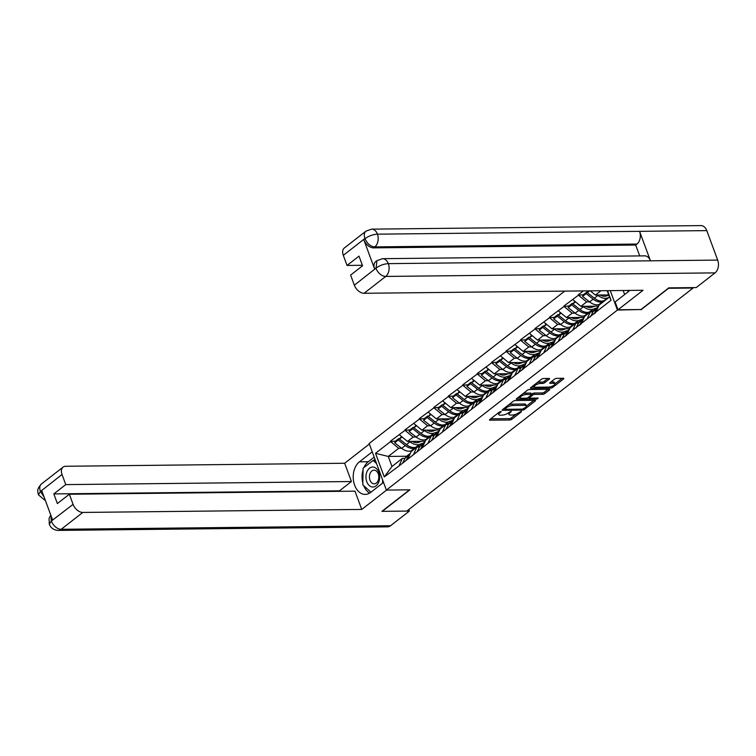 <?xml version="1.0" encoding="UTF-8"?>
<svg xmlns="http://www.w3.org/2000/svg" width="756" height="756" viewBox="0 0 756 756"><rect width="100%" height="100%" fill="white"/><g stroke="black" fill="none" stroke-linecap="round" stroke-linejoin="round"><path stroke-width="1.13" d="M499.432 412.011L499.773 412.927L501.237 411.595L499.48 411.973L489.822 419.504A1.512 0.51 159.7 0 0 489.501 420.015A1.512 0.51 159.7 0 0 490.011 420.194L509.799 419.986A1.512 0.51 159.7 0 0 511.812 419.268L521.47 411.736L521.338 411.245L518.682 412.729A4.829 1.625 159.7 0 1 512.256 415.035L510.602 415.053A4.829 1.625 159.7 0 1 508.986 414.458A4.829 1.625 159.7 0 1 509.998 412.823L511.113 411.358L508.457 412.833A4.829 1.625 159.7 0 0 508.476 413.097L508.986 414.458M549.272 379.134A1.512 0.51 159.7 0 0 549.584 378.624A1.512 0.51 159.7 0 0 549.083 378.444L543.526 378.501A1.512 0.51 159.7 0 0 541.513 379.219L530.788 387.582A1.512 0.51 159.7 0 0 530.466 388.093A1.512 0.51 159.7 0 0 530.977 388.282L550.765 388.064A1.512 0.51 159.7 0 0 552.778 387.346L563.513 378.983A1.512 0.51 159.7 0 0 563.825 378.472A1.512 0.51 159.7 0 0 563.314 378.284L556.614 378.359A1.512 0.51 159.7 0 0 554.602 379.077L550.009 382.659A1.512 0.51 159.7 0 0 549.697 383.169A1.512 0.51 159.7 0 0 550.198 383.358L553.524 383.32A4.035 1.361 159.7 0 1 554.885 383.812A4.035 1.361 159.7 0 1 552.929 385.881A4.035 1.361 159.7 0 1 548.658 387.11L535.626 387.252A4.035 1.361 159.7 0 1 534.275 386.751A4.035 1.361 159.7 0 1 536.231 384.681A4.035 1.361 159.7 0 1 540.493 383.462L542.666 383.434A1.512 0.51 159.7 0 0 544.679 382.716L549.272 379.134L549.007 378.444M499.773 412.927A4.829 1.625 159.7 0 0 498.752 414.571A4.829 1.625 159.7 0 0 500.377 415.157L502.031 415.138A4.829 1.625 159.7 0 0 508.457 412.833M640.965 309.799L668.578 288.291L693.11 288.027L406.822 511.075L382.29 511.339L409.903 489.831L386.373 490.086L617.435 310.055L640.861 309.525M515.242 400.538A1.512 0.51 159.7 0 0 513.239 401.256L502.504 409.62A1.512 0.51 159.7 0 0 502.182 410.13A1.512 0.51 159.7 0 0 502.693 410.31L522.49 410.102A1.512 0.51 159.7 0 0 524.494 409.383L535.229 401.02A1.512 0.51 159.7 0 0 535.541 400.51A1.512 0.51 159.7 0 0 535.04 400.321L515.242 400.538M516.641 398.601L527.376 390.238A1.512 0.51 159.7 0 1 529.389 389.52L549.177 389.302A1.512 0.51 159.7 0 1 549.688 389.491A1.512 0.51 159.7 0 1 549.366 390.001L544.774 393.583A1.512 0.51 159.7 0 1 542.77 394.301L534.738 394.386A1.512 0.51 159.7 0 0 532.734 395.104L529.682 397.476A1.512 0.51 159.7 0 0 529.37 397.996A1.512 0.51 159.7 0 0 529.871 398.176L538.234 398.091L536.958 399.083L516.839 399.291A1.512 0.51 159.7 0 1 516.329 399.111A1.512 0.51 159.7 0 1 516.641 398.601M610.253 290.635L617.435 310.055M564.713 291.126L369.145 443.498L386.373 490.086M583.386 294.727L578.463 295.19L586.58 301.928L589.548 301.89M578.312 294.783L583.273 290.928M607.522 290.663L611.065 300.236L399.461 465.62L384.256 476.941L375.515 453.316L390.578 441.58L398.686 448.317L401.663 448.28M395.501 441.126L390.578 441.58M390.427 441.173L405.027 430.325L413.135 437.053L416.112 437.025M409.95 429.862L405.027 430.325M404.876 429.918L419.476 419.06L427.594 425.789L430.57 425.76M424.399 418.597L419.476 419.06M419.325 418.654L433.935 407.805L442.043 414.534L445.019 414.496M438.858 407.342L433.935 407.805M433.783 407.389L448.384 396.541L456.501 403.269L459.478 403.241M453.307 396.078L448.384 396.541M448.232 396.135L462.842 385.276L470.95 392.014L473.927 391.977M467.766 384.813L462.842 385.276M462.691 384.87L477.291 374.022L485.409 380.75L488.376 380.722M482.215 373.558L477.291 374.022M477.14 373.615L491.75 362.757L499.858 369.486L502.834 369.457M496.673 362.294L491.75 362.757M491.598 362.351L506.199 351.493L514.316 358.231L517.284 358.193M511.122 351.039L506.199 351.493M506.047 351.086L520.648 340.238L528.765 346.966L531.742 346.938M525.571 339.775L520.648 340.238M520.497 339.831L535.106 328.973L543.214 335.702L546.191 335.673M540.03 328.51L535.106 328.973M534.955 328.567L549.555 317.718L557.673 324.447L560.65 324.409M554.479 317.255L549.555 317.718M549.404 317.303L564.014 306.454L572.122 313.182L575.099 313.154M568.937 305.991L564.014 306.454M563.863 306.048L578.463 295.19M592.959 311.945L590.294 311.973L587.204 318.824M581.553 323.228L584.643 316.377L590.294 311.973M586.58 301.928L580.929 306.331L598.639 306.133M572.812 299.593L580.929 306.331M578.501 323.209L575.845 323.237L572.755 330.089M567.104 334.492L570.194 327.641L575.845 323.237M572.122 313.182L566.471 317.586L584.18 317.397M558.363 310.858L566.471 317.586M564.052 334.464L561.387 334.492L558.297 341.343M552.645 345.747L555.736 338.896L561.387 334.492M557.673 324.447L552.022 328.851L569.731 328.662M543.904 322.122L552.022 328.851M549.593 345.728L546.938 345.757L543.847 352.608M538.196 357.012L541.287 350.16L546.938 345.757M543.214 335.702L537.563 340.105L555.282 339.916M529.455 333.377L537.563 340.105M535.144 356.993L532.479 357.021L529.389 363.872M523.738 368.266L526.828 361.425L532.479 357.021M528.765 346.966L523.114 351.37L540.823 351.181M514.997 344.641L523.114 351.37M520.686 368.248L518.03 368.276L514.94 375.127M509.289 379.531L512.379 372.68L518.03 368.276M514.316 358.231L508.656 362.634L526.374 362.436M500.548 355.896L508.656 362.634M506.237 379.512L503.572 379.54L500.491 386.392M494.84 390.795L497.92 383.944L503.572 379.54M499.858 369.486L494.207 373.889L511.916 373.7M486.099 367.161L494.207 373.889M491.787 390.767L489.123 390.795L486.032 397.647M480.381 402.05L483.471 395.199L489.123 390.795M485.409 380.75L479.758 385.154L497.467 384.965M471.64 378.425L479.758 385.154M477.329 402.031L474.673 402.06L471.583 408.911M465.932 413.315L469.022 406.463L474.673 402.06M470.95 392.014L465.299 396.418L483.008 396.22M457.191 389.68L465.299 396.418M462.88 413.296L460.215 413.324L457.125 420.175M451.474 424.579L454.564 417.728L460.215 413.324M456.501 403.269L450.85 407.673L468.559 407.484M442.732 400.945L450.85 407.673M448.421 424.551L445.766 424.579L442.676 431.43M437.025 435.834L440.115 428.983L445.766 424.579M442.043 414.534L436.392 418.937L454.101 418.748M428.283 412.209L436.392 418.937M433.972 435.815L431.307 435.843L428.217 442.695M422.566 447.098L425.656 440.247L431.307 435.843M427.594 425.789L421.942 430.192L439.652 430.003M413.825 423.464L421.942 430.192M419.514 447.079L416.858 447.108L413.768 453.959M408.117 458.353L411.207 451.512L416.858 447.108M413.135 437.053L407.484 441.457L425.203 441.268M399.376 434.728L407.484 441.457M405.065 458.334L402.4 458.363L399.319 465.214M398.686 448.317L388.263 456.435L391.977 466.49L402.4 458.363M406.596 456.237L388.263 456.435L375.515 453.316M391.977 466.49L384.256 476.941M596.011 311.963L599.102 305.112L609.516 296.995L607.181 290.663M600.935 290.739L595.378 295.067L608.75 294.925M609.516 296.995L611.065 300.236M590.294 290.852L595.378 295.067M498.223 412.956A4.829 1.625 159.7 0 0 498.251 413.211L498.752 414.571M490.682 418.824L509.298 418.626A1.512 0.51 159.7 0 0 511.311 417.907L516.159 414.127M526.318 406.208L533.859 400.33M503.373 408.939L504.724 408.93M505.046 408.816L505.178 409.308L522.547 409.119L525.278 407.588A4.829 1.625 159.7 0 0 526.289 405.953A4.829 1.625 159.7 0 0 524.664 405.358L512.795 405.49A4.829 1.625 159.7 0 0 506.359 407.796L505.046 408.816L504.706 407.9M526.289 405.953L525.789 404.592A4.829 1.625 159.7 0 0 524.163 403.997L524.664 405.358M508.382 405.036A4.829 1.625 159.7 0 1 512.284 404.129L524.163 403.997M547.996 389.321L544.273 392.222L544.774 393.583M531.421 394.377L532.224 393.744A1.512 0.51 159.7 0 1 534.237 393.025L542.26 392.94A1.512 0.51 159.7 0 0 544.273 392.222M529.294 397.798L527.622 397.817M520.26 397.892L517.51 397.921M526.412 394.471A4.035 1.361 159.7 0 0 522.141 395.7A4.035 1.361 159.7 0 0 520.185 397.769A4.035 1.361 159.7 0 0 521.545 398.27L526.138 398.214A1.512 0.51 159.7 0 0 528.142 397.495L531.194 395.123A1.512 0.51 159.7 0 0 531.506 394.613A1.512 0.51 159.7 0 0 531.005 394.424L526.412 394.471L525.911 393.12A4.035 1.361 159.7 0 0 522.774 393.819M519.655 396.248A4.035 1.361 159.7 0 0 519.684 396.418L520.185 397.769M531.506 394.613L531.005 393.252A1.512 0.51 159.7 0 0 530.495 393.063L531.005 394.424M525.911 393.12L530.495 393.063M536.968 382.763A4.035 1.361 159.7 0 1 539.992 382.101L542.165 382.073A1.512 0.51 159.7 0 0 544.178 381.355L547.902 378.454M533.745 385.276A4.035 1.361 159.7 0 0 533.774 385.399L534.275 386.751M554.885 383.812L554.375 382.451A4.035 1.361 159.7 0 0 553.023 381.96L553.524 383.32M550.878 381.978L553.023 381.96M554.904 383.935L562.143 378.302M531.648 386.902L534.341 386.874M421.583 441.306L418.314 442.421A10.3 6.653 -127.9 0 1 412.247 441.409M419.92 446.323L417.662 447.098M416.254 447.571L414.675 448.11A12.616 8.146 52.1 0 1 405.273 445.539L398.261 440.011L394.689 442.789L401.701 448.317L405.273 445.539M412.681 450.349L411.103 450.897A12.616 8.146 -127.9 0 1 401.701 448.317M423.615 442.978L419.448 444.396A12.616 8.146 -127.9 0 1 410.045 441.816L409.554 441.438M420.412 445.624L415.876 447.174L419.448 444.396M394.689 442.789L395.284 441.287L398.856 438.508L398.261 440.011M399.489 439.009L398.856 438.508M410.413 453.25A12.616 8.146 52.1 0 0 410.347 453.307A12.616 8.146 52.1 0 0 408.835 455.169L406.142 460.423M410.347 453.307L406.785 456.085A12.616 8.146 52.1 0 0 405.263 457.947L402.57 463.201M409.563 455.15L407.342 459.487M401.474 436.467L399.461 439.075L406.473 444.594A12.616 8.146 52.1 0 0 415.876 447.174M399.461 439.075L402.116 437.006M436.042 430.041L432.772 431.156A10.3 6.653 -127.9 0 1 426.696 430.145M434.369 435.059L432.111 435.834M430.703 436.316L429.125 436.855A12.616 8.146 52.1 0 1 419.722 434.275L412.71 428.756L409.147 431.534L416.159 437.053L419.722 434.275M427.14 439.094L425.562 439.633A12.616 8.146 -127.9 0 1 416.159 437.053M438.064 431.714L433.897 433.131A12.616 8.146 -127.9 0 1 424.494 430.561L424.003 430.173M434.861 434.369L430.334 435.919L433.897 433.131M409.147 431.534L409.743 430.022L413.305 427.244L412.71 428.756M413.938 427.745L413.305 427.244M424.872 441.995A12.616 8.146 52.1 0 0 424.806 442.043A12.616 8.146 52.1 0 0 423.284 443.904L420.591 449.168M424.806 442.043L421.234 444.821A12.616 8.146 52.1 0 0 419.722 446.683L417.019 451.946M424.012 443.895L421.791 448.223M415.923 425.203L413.919 427.811L420.931 433.339A12.616 8.146 52.1 0 0 430.334 435.919M413.919 427.811L416.575 425.741M450.491 418.786L447.221 419.901A10.3 6.653 -127.9 0 1 441.154 418.881M448.828 423.804L446.56 424.57M445.161 425.052L443.583 425.59A12.616 8.146 52.1 0 1 434.18 423.01L427.168 417.492L423.596 420.27L430.608 425.798L434.18 423.01M441.589 427.83L440.011 428.368A12.616 8.146 -127.9 0 1 430.608 425.798M452.513 420.449L448.355 421.876A12.616 8.146 -127.9 0 1 438.943 419.296L438.461 418.909M449.319 423.105L444.783 424.655L448.355 421.876M423.596 420.27L424.192 418.767L427.754 415.989L427.168 417.492M428.397 416.49L427.754 415.989M439.321 430.731A12.616 8.146 52.1 0 0 439.255 430.778A12.616 8.146 52.1 0 0 437.733 432.64L435.04 437.904M439.255 430.778L435.692 433.566A12.616 8.146 52.1 0 0 434.171 435.418L431.478 440.682M438.471 432.63L436.25 436.968M430.381 413.948L428.368 416.556L435.38 422.075A12.616 8.146 52.1 0 0 444.783 424.655M428.368 416.556L431.024 414.486M464.94 407.522L461.68 408.637A10.3 6.653 -127.9 0 1 455.603 407.626M463.277 412.54L461.018 413.315M459.61 413.797L458.032 414.335A12.616 8.146 52.1 0 1 448.629 411.755L441.617 406.227L438.055 409.005L445.057 414.534L448.629 411.755M456.048 416.575L454.469 417.114A12.616 8.146 -127.9 0 1 445.057 414.534M466.972 409.194L462.804 410.612A12.616 8.146 -127.9 0 1 453.402 408.032L452.91 407.654M463.768 411.85L459.242 413.39L462.804 410.612M438.055 409.005L438.641 407.503L442.213 404.725L441.617 406.227M442.846 405.225L442.213 404.725M453.78 419.467A12.616 8.146 52.1 0 0 453.713 419.523A12.616 8.146 52.1 0 0 452.192 421.385L449.499 426.639M453.713 419.523L450.141 422.302A12.616 8.146 52.1 0 0 448.62 424.163L445.927 429.417M452.92 421.366L450.699 425.704M444.83 402.683L442.827 405.292L449.829 410.82A12.616 8.146 52.1 0 0 459.242 413.39M442.827 405.292L445.482 403.222M479.399 396.257L476.129 397.373A10.3 6.653 -127.9 0 1 470.052 396.361M477.735 401.275L475.467 402.05M474.069 402.532L472.491 403.071A12.616 8.146 52.1 0 1 463.078 400.491L456.076 394.972L452.504 397.75L459.516 403.269L463.078 400.491M470.497 405.31L468.918 405.849A12.616 8.146 -127.9 0 1 459.516 403.269M481.421 397.93L477.263 399.357A12.616 8.146 -127.9 0 1 467.851 396.777L467.369 396.39M478.227 400.585L473.691 402.135L477.263 399.357M452.504 397.75L453.099 396.248L456.662 393.46L456.076 394.972M457.304 393.97L456.662 393.46M468.229 408.212A12.616 8.146 52.1 0 0 468.162 408.259A12.616 8.146 52.1 0 0 466.641 410.121L463.948 415.384M468.162 408.259L464.6 411.037A12.616 8.146 52.1 0 0 463.078 412.899L460.385 418.162M467.378 410.111L465.157 414.439M459.289 391.419L457.276 394.027L464.288 399.555A12.616 8.146 52.1 0 0 473.691 402.135M457.276 394.027L459.931 391.958M493.848 385.002L490.587 386.118A10.3 6.653 -127.9 0 1 484.511 385.097M492.184 390.02L489.926 390.795M488.518 391.268L486.94 391.806A12.616 8.146 52.1 0 1 477.537 389.236L470.525 383.708L466.962 386.486L473.965 392.014L477.537 389.236M484.955 394.046L483.377 394.585A12.616 8.146 -127.9 0 1 473.965 392.014M495.879 386.666L491.712 388.093A12.616 8.146 -127.9 0 1 482.309 385.513L481.818 385.135M492.676 389.321L488.14 390.871L491.712 388.093M466.962 386.486L467.548 384.984L471.12 382.205L470.525 383.708M471.753 382.706L471.12 382.205M482.687 396.947A12.616 8.146 52.1 0 0 482.621 397.004A12.616 8.146 52.1 0 0 481.099 398.866L478.406 404.12M482.621 397.004L479.049 399.782A12.616 8.146 52.1 0 0 477.527 401.644L474.834 406.898M481.827 398.847L479.606 403.184M473.738 380.164L471.725 382.772L478.737 388.291A12.616 8.146 52.1 0 0 488.14 390.871M471.725 382.772L474.39 380.703M372.613 487.015A9.998 6.851 -90.6 0 0 379.644 477.376A9.998 6.851 -90.6 0 0 372.982 467.028A9.998 6.851 -90.6 0 0 365.951 476.677A9.998 6.851 -90.6 0 0 372.613 487.015M374.003 483.849A6.842 4.687 -90.6 0 0 374.201 483.849A6.842 4.687 -90.6 0 0 378.813 477.102A6.842 4.687 -90.6 0 0 374.248 470.166A6.842 4.687 -90.6 0 0 374.05 470.166A6.842 4.687 -90.6 0 0 369.438 476.913A6.842 4.687 -90.6 0 0 374.003 483.849M370.941 492.213L362.795 484.813L363.097 468.219L373.105 460.432L376.564 463.57M375.392 460.404L373.105 460.432M382.602 479.899L382.545 483.169M628.501 291.532L627.31 290.446M363.929 467.577A17.303 11.86 -90.6 0 1 368.266 461.736L359.421 461.831A17.303 11.86 -90.6 0 0 353.6 481.355A17.303 11.86 -90.6 0 0 365.252 494.405A17.303 11.86 -90.6 0 0 370.724 492.383L383.538 482.404M359.421 461.831L372.226 451.842M369.344 444.037L344.67 463.258L351.427 481.525L65.763 484.605L62.02 474.484L40.314 491.589L41.769 490.701L52.57 519.901L51.238 521.12L73.077 504.365A9.233 5.963 52.1 0 0 82.81 512.436L61.179 529.294L390.531 525.751L409.383 511.056L381.941 511.349L409.554 489.831M339.661 491.334L339.472 490.833L351.427 481.525M339.472 490.833L53.818 493.914L57.38 503.553L69.335 494.244L354.989 491.164L361.746 509.431L82.81 512.436M386.59 490.077L361.746 509.431M344.67 463.258L65.734 466.263A9.233 5.963 52.1 0 0 63.069 467.132A9.233 5.963 52.1 0 0 62.02 474.484M390.531 525.751A9.459 6.483 89.4 0 1 387.545 526.856L58.193 530.4A9.459 6.483 89.4 0 0 61.179 529.294A9.233 5.963 -127.9 0 1 51.446 521.215M408.816 509.525L409.383 511.056M69.335 494.244L73.077 504.365M53.818 493.914L65.763 484.605M363.069 469.901A17.303 11.86 -90.6 0 0 362.833 482.999M363.683 485.626A17.303 11.86 -90.6 0 0 369.665 493.11M368.266 461.736L374.182 457.125M374.985 459.298L373.54 460.423M44.075 496.947L40.512 491.674M45.464 500.708L38.395 494.793L40.295 491.589M58.193 530.4C53.799 530.117 50.841 528.075 49.301 524.267L51.228 521.12M382.555 258.684A9.459 6.483 89.4 0 1 388.329 263.636C383.906 263.91 379.824 265.394 376.082 268.096L376.913 260.659L382.555 258.684L644.698 255.859A9.459 6.483 89.4 0 1 650.472 260.811L717.68 260.092A9.459 6.483 89.4 0 1 715.072 272.878L696.219 287.573L668.777 287.866L640.984 309.525L618.021 309.771L615.129 301.965L628.283 291.712A17.303 11.86 -90.6 0 0 629.691 290.427M618.021 309.771L643.035 290.285L364.09 293.281A9.233 5.963 -127.9 0 1 354.356 285.21L350.614 275.089L362.568 265.781L358.996 256.133L347.042 265.45L343.3 255.33A9.233 5.963 -127.9 0 1 344.349 247.977L365.989 231.119A9.233 5.963 52.1 0 0 364.94 238.471L343.3 255.33M623.142 290.493L624.645 294.547M365.989 231.119L371.631 229.144L700.982 225.6A9.459 6.483 89.4 0 1 706.784 230.618L639.567 231.345A9.459 6.483 89.4 0 1 636.939 244.065L374.796 246.891L373.549 247.864A9.233 5.963 -127.9 0 1 363.816 239.784L374.617 268.985A9.233 5.963 -127.9 0 1 375.666 261.633L376.913 260.659M717.68 260.092L706.784 230.618M715.072 272.878L385.721 276.431A9.459 6.483 89.4 0 0 388.329 263.636L650.472 260.811L639.567 231.345L377.433 234.171C373.02 234.426 368.919 235.9 365.148 238.575L364.94 238.471M347.042 265.45L362.379 265.28M639.708 255.915L635.683 245.038L373.549 247.864M635.683 245.038L636.939 244.065M508.306 373.738L505.036 374.853A10.3 6.653 -127.9 0 1 498.96 373.842M506.633 378.756L504.375 379.531M502.976 380.013L501.389 380.551A12.616 8.146 52.1 0 1 491.986 377.972L484.974 372.443L481.411 375.222L488.423 380.75L491.986 377.972M499.404 382.791L497.826 383.33A12.616 8.146 -127.9 0 1 488.423 380.75M510.328 375.411L506.161 376.828A12.616 8.146 -127.9 0 1 496.758 374.258L496.276 373.87M507.125 378.066L502.598 379.606L506.161 376.828M481.411 375.222L482.007 373.719L485.569 370.941L484.974 372.443M486.212 371.442L485.569 370.941M497.136 385.692A12.616 8.146 52.1 0 0 497.07 385.74A12.616 8.146 52.1 0 0 495.549 387.601L492.855 392.855M497.07 385.74L493.507 388.518A12.616 8.146 52.1 0 0 491.986 390.38L489.293 395.643M496.286 387.582L494.065 391.92M488.187 368.9L486.184 371.508L493.195 377.036A12.616 8.146 52.1 0 0 502.598 379.606M486.184 371.508L488.839 369.438M522.755 362.483L519.485 363.598A10.3 6.653 -127.9 0 1 513.418 362.578M521.092 367.501L518.833 368.266M517.425 368.748L515.847 369.287A12.616 8.146 52.1 0 1 506.444 366.707L499.432 361.188L495.86 363.967L502.872 369.486L506.444 366.707M513.863 371.527L512.275 372.065A12.616 8.146 -127.9 0 1 502.872 369.486M524.787 364.146L520.619 365.573A12.616 8.146 -127.9 0 1 511.217 362.993L510.725 362.606M521.583 366.802L517.047 368.352L520.619 365.573M495.86 363.967L496.456 362.464L500.028 359.686L499.432 361.188M500.661 360.187L500.028 359.686M511.595 374.428A12.616 8.146 52.1 0 0 511.528 374.475A12.616 8.146 52.1 0 0 510.007 376.337L507.314 381.6M511.528 374.475L507.956 377.253A12.616 8.146 52.1 0 0 506.435 379.115L503.742 384.379M510.735 376.327L508.514 380.665M502.645 357.645L500.633 360.243L507.645 365.772A12.616 8.146 52.1 0 0 517.047 368.352M500.633 360.243L503.288 358.174M537.214 351.219L533.944 352.334A10.3 6.653 -127.9 0 1 527.868 351.323M535.541 356.237L533.282 357.012M531.874 357.484L530.296 358.023A12.616 8.146 52.1 0 1 520.893 355.452L513.882 349.924L510.319 352.702L517.331 358.231L520.893 355.452M528.312 360.262L526.734 360.81A12.616 8.146 -127.9 0 1 517.331 358.231M539.236 352.891L535.068 354.309A12.616 8.146 -127.9 0 1 525.666 351.729L525.174 351.351M536.032 355.537L531.506 357.087L535.068 354.309M510.319 352.702L510.914 351.2L514.477 348.421L513.882 349.924M515.11 348.922L514.477 348.421M526.044 363.163A12.616 8.146 52.1 0 0 525.978 363.22A12.616 8.146 52.1 0 0 524.456 365.082L521.763 370.336M525.978 363.22L522.415 365.998A12.616 8.146 52.1 0 0 520.893 367.86L518.2 373.114M525.184 365.063L522.963 369.4M517.095 346.38L515.091 348.988L522.103 354.507A12.616 8.146 52.1 0 0 531.506 357.087M515.091 348.988L517.747 346.919M551.663 339.954L548.393 341.069A10.3 6.653 -127.9 0 1 542.326 340.058M549.999 344.972L547.731 345.747M546.333 346.229L544.755 346.768A12.616 8.146 52.1 0 1 535.352 344.188L528.34 338.669L524.768 341.447L531.78 346.966L535.352 344.188M542.761 349.007L541.183 349.546A12.616 8.146 -127.9 0 1 531.78 346.966M553.694 341.627L549.527 343.044A12.616 8.146 -127.9 0 1 540.115 340.474L539.633 340.087M550.491 344.282L545.955 345.832L549.527 343.044M524.768 341.447L525.363 339.935L528.926 337.157L528.34 338.669M529.569 337.658L528.926 337.157M540.493 351.909A12.616 8.146 52.1 0 0 540.427 351.956A12.616 8.146 52.1 0 0 538.915 353.817L536.212 359.081M540.427 351.956L536.864 354.734A12.616 8.146 52.1 0 0 535.342 356.596L532.649 361.859M539.642 353.808L537.422 358.136M531.553 335.116L529.54 337.724L536.552 343.252A12.616 8.146 52.1 0 0 545.955 345.832M529.54 337.724L532.196 335.655M566.112 328.699L562.851 329.814A10.3 6.653 -127.9 0 1 556.775 328.794M564.448 333.717L562.19 334.483M560.782 334.965L559.204 335.503A12.616 8.146 52.1 0 1 549.801 332.923L542.789 327.405L539.226 330.183L546.238 335.711L549.801 332.923M557.219 337.743L555.641 338.282A12.616 8.146 -127.9 0 1 546.238 335.711M568.143 330.363L563.976 331.79A12.616 8.146 -127.9 0 1 554.573 329.21L554.082 328.822M564.94 333.018L560.413 334.568L563.976 331.79M539.226 330.183L539.812 328.68L543.384 325.902L542.789 327.405M544.018 326.403L543.384 325.902M554.951 340.644A12.616 8.146 52.1 0 0 554.885 340.691A12.616 8.146 52.1 0 0 553.364 342.553L550.67 347.817M554.885 340.691L551.313 343.479A12.616 8.146 52.1 0 0 549.792 345.331L547.098 350.595M554.091 342.544L551.871 346.881M546.002 323.861L543.999 326.469L551.001 331.988A12.616 8.146 52.1 0 0 560.413 334.568M543.999 326.469L546.654 324.4M580.57 317.435L577.3 318.55A10.3 6.653 -127.9 0 1 571.224 317.539M578.907 322.453L576.639 323.228M575.24 323.71L573.662 324.248A12.616 8.146 52.1 0 1 564.25 321.669L557.248 316.14L553.675 318.919L560.687 324.447L564.25 321.669M571.668 326.488L570.09 327.027A12.616 8.146 -127.9 0 1 560.687 324.447M582.592 319.108L578.434 320.525A12.616 8.146 -127.9 0 1 569.022 317.945L568.54 317.567M579.398 321.763L574.862 323.303L578.434 320.525M553.675 318.919L554.271 317.416L557.833 314.638L557.248 316.14M558.476 315.139L557.833 314.638M569.4 329.38A12.616 8.146 52.1 0 0 569.334 329.436A12.616 8.146 52.1 0 0 567.813 331.298L565.119 336.552M569.334 329.436L565.772 332.215A12.616 8.146 52.1 0 0 564.25 334.076L561.557 339.331M568.55 331.279L566.329 335.617M560.461 312.597L558.448 315.205L565.46 320.733A12.616 8.146 52.1 0 0 574.862 323.303M558.448 315.205L561.103 313.135M595.019 306.171L591.759 307.286A10.3 6.653 -127.9 0 1 585.683 306.274M593.356 311.188L591.097 311.963M589.689 312.445L588.111 312.984A12.616 8.146 52.1 0 1 578.709 310.404L571.697 304.885L568.134 307.664L575.136 313.182L578.709 310.404M586.127 315.224L584.549 315.762A12.616 8.146 -127.9 0 1 575.136 313.182M597.051 307.843L592.884 309.27A12.616 8.146 -127.9 0 1 583.481 306.69L582.989 306.303M593.847 310.499L589.321 312.048L592.884 309.27M568.134 307.664L568.72 306.161L572.292 303.373L571.697 304.885M572.925 303.884L572.292 303.373M583.859 318.125A12.616 8.146 52.1 0 0 583.793 318.172A12.616 8.146 52.1 0 0 582.271 320.034L579.578 325.297M583.793 318.172L580.221 320.95A12.616 8.146 52.1 0 0 578.699 322.812L576.006 328.076M582.999 320.024L580.778 324.352M574.91 301.332L572.906 303.94L579.909 309.469A12.616 8.146 52.1 0 0 589.321 312.048M572.906 303.94L575.562 301.871M608.835 295.133L606.208 296.031A10.3 6.653 -127.9 0 1 600.132 295.01M604.148 301.181L602.57 301.72A12.616 8.146 52.1 0 1 593.158 299.149L586.155 293.621L582.583 296.399L589.595 301.928L593.158 299.149M600.576 303.959L598.998 304.498A12.616 8.146 -127.9 0 1 589.595 301.928M608.911 297.467L607.333 298.006A12.616 8.146 -127.9 0 1 597.93 295.426L597.448 295.048M605.348 300.245L603.77 300.784L607.333 298.006M582.583 296.399L583.178 294.897L586.741 292.118L586.155 293.621M587.384 292.619L586.741 292.118M598.308 306.86A12.616 8.146 52.1 0 0 598.242 306.917A12.616 8.146 52.1 0 0 596.72 308.779L594.027 314.033M598.242 306.917L594.679 309.695A12.616 8.146 52.1 0 0 593.158 311.557L590.464 316.811M597.457 308.76L595.237 313.097M588.348 290.871L587.355 292.685L594.367 298.204A12.616 8.146 52.1 0 0 603.77 300.784M587.355 292.685L589.699 290.852M511.065 411.358L511.245 411.85M509.657 411.897L509.998 412.823M521.29 411.245L521.47 411.736M511.311 417.907L511.812 419.268M509.298 418.626L509.799 419.986M489.765 419.542L490.011 420.194M500.841 411.472L501.02 411.954M534.965 400.321L535.229 401.02M524.154 408.457L524.494 409.383M522.122 409.128L522.49 410.102M502.447 409.657L502.693 410.31M512.284 404.129L512.795 405.49M506.019 406.879L506.359 407.796M549.111 389.302L549.366 390.001M542.26 392.94L542.77 394.301M534.237 393.025L534.738 394.386M532.224 393.744L532.734 395.104M529.342 396.56L529.682 397.476M536.599 398.1L536.958 399.083M516.594 398.639L516.839 399.291M544.178 381.355L544.679 382.716M542.165 382.073L542.666 383.434M539.992 382.101L540.493 383.462M549.962 382.697L550.198 383.358M563.248 378.284L563.513 378.983M552.343 386.174L552.778 387.346M550.33 386.874L550.765 388.064M530.731 387.62L530.977 388.282M411.103 450.897L414.675 448.11M405.263 457.947L408.835 455.169M406.473 444.594L410.045 441.816M425.562 439.633L429.125 436.855M419.722 446.683L423.284 443.904M420.931 433.339L424.494 430.561M440.011 428.368L443.583 425.59M434.171 435.418L437.733 432.64M435.38 422.075L438.943 419.296M454.469 417.114L458.032 414.335M448.62 424.163L452.192 421.385M449.829 410.82L453.402 408.032M468.918 405.849L472.491 403.071M463.078 412.899L466.641 410.121M464.288 399.555L467.851 396.777M483.377 394.585L486.94 391.806M477.527 401.644L481.099 398.866M478.737 388.291L482.309 385.513M38.395 494.783C37.753 491.419 36.401 489.453 41.438 483.982A9.233 5.963 52.1 0 0 40.389 491.334M50.964 515.573L51.313 520.875M363.816 239.784L365.139 238.575M354.356 285.21L376.072 268.106M375.864 268.011L374.617 268.985M375.987 268.352A9.233 5.963 -127.9 0 0 385.721 276.431L364.09 293.281M371.631 229.144A9.459 6.483 89.4 0 1 377.433 234.171A9.459 6.483 89.4 0 1 374.796 246.891C370.61 246.541 367.359 243.848 365.063 238.811M497.826 383.33L501.389 380.551M491.986 390.38L495.549 387.601M493.195 377.036L496.758 374.258M512.275 372.065L515.847 369.287M506.435 379.115L510.007 376.337M507.645 365.772L511.217 362.993M526.734 360.81L530.296 358.023M520.893 367.86L524.456 365.082M522.103 354.507L525.666 351.729M541.183 349.546L544.755 346.768M535.342 356.596L538.915 353.817M536.552 343.252L540.115 340.474M555.641 338.282L559.204 335.503M549.792 345.331L553.364 342.553M551.001 331.988L554.573 329.21M570.09 327.027L573.662 324.248M564.25 334.076L567.813 331.298M565.46 320.733L569.022 317.945M584.549 315.762L588.111 312.984M578.699 322.812L582.271 320.034M579.909 309.469L583.481 306.69M598.998 304.498L602.57 301.72M593.158 311.557L596.72 308.779M594.367 298.204L597.93 295.426M504.432 408.117L504.819 409.176M528.954 396.872L529.37 397.996M63.069 467.132L41.438 483.982M49.301 524.267L49.093 518.37L50.784 515.091"/></g></svg>
